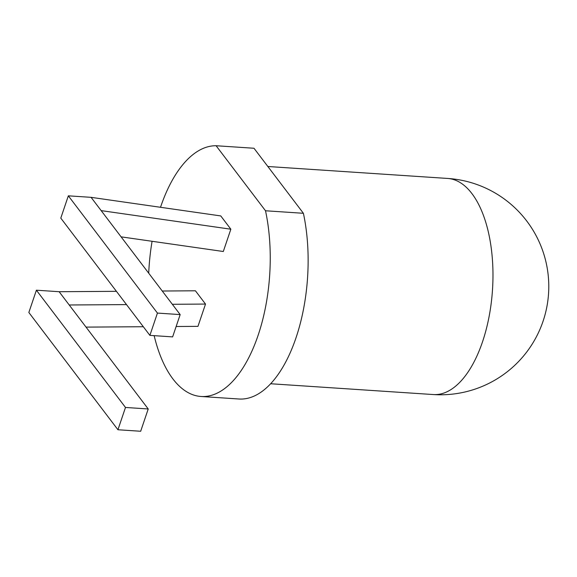 <?xml version="1.0" encoding="UTF-8"?>
<svg xmlns="http://www.w3.org/2000/svg" width="577" height="577" viewBox="0 0 577 577"><rect width="100%" height="100%" fill="white"/><g stroke="black" fill="none" stroke-linecap="round" stroke-linejoin="round"><path stroke-width="0.87" d="M303.401 213.288L265.514 210.771A125.62 60.441 93.8 0 1 257.63 336.716A125.62 60.441 93.8 0 1 201.034 396.486L238.928 399.003A125.62 60.441 93.8 0 0 295.518 339.233A125.62 60.441 93.8 0 0 303.401 213.288L253.988 148.253L216.101 145.736A125.62 60.441 93.8 0 0 160.514 207.287M201.034 396.486A125.62 60.441 93.8 0 1 172.891 378.894A125.62 60.441 93.8 0 1 154.153 335.655M148.722 273.209A125.62 60.441 93.8 0 1 152.083 241.287M265.514 210.771L216.101 145.736M180.168 314.595L172.624 336.889L149.89 335.374L157.434 313.08L180.168 314.595L91.072 197.334L220.767 215.928L230.85 229.206L223.306 251.5L121.091 236.844M176.136 326.503L197.961 326.358L205.513 304.065L195.423 290.794L162.252 291.017M101.163 210.612L230.85 229.206M149.89 335.374L60.794 218.12L68.338 195.827L91.072 197.334M117.939 429.75L125.49 407.456L148.224 408.97L140.673 431.264L117.939 429.75L28.85 312.496L36.394 290.202L59.128 291.71L116.417 291.327M86.031 327.116L143.32 326.726M148.224 408.97L69.218 304.988L126.5 304.598M172.335 304.288L205.513 304.065M69.218 304.988L59.128 291.71M157.434 313.08L68.338 195.827M125.49 407.456L36.394 290.202M270.642 383.748L433.313 394.553A108.296 52.103 -86.2 0 0 492.484 289.957A108.296 52.103 -86.2 0 0 447.673 178.444L267.851 166.501M433.313 394.553A108.296 108.296 0 0 0 548.547 293.679A108.296 108.296 0 0 0 447.673 178.444"/></g></svg>
